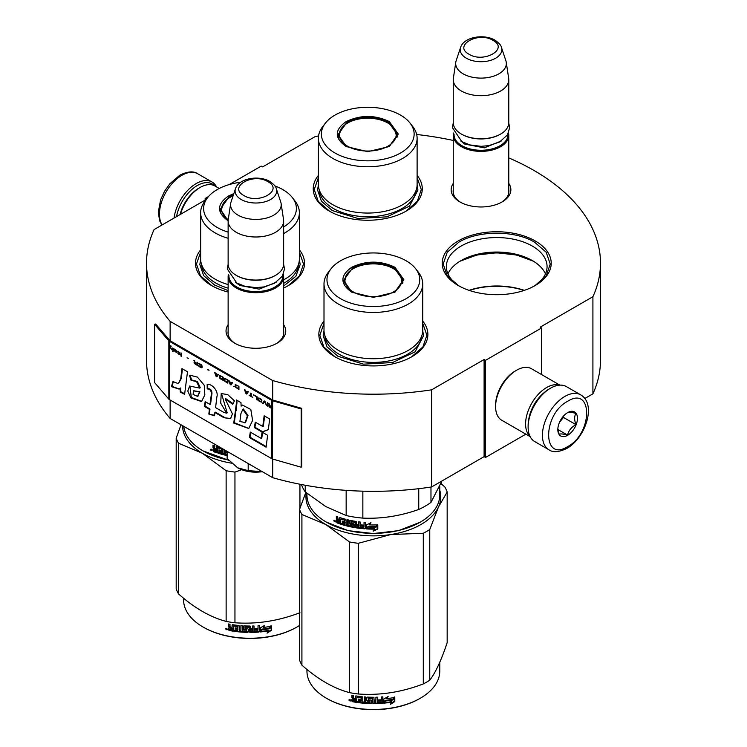 <?xml version="1.0" encoding="UTF-8"?>
<svg xmlns="http://www.w3.org/2000/svg" width="747" height="747" viewBox="0 0 747 747"><rect width="100%" height="100%" fill="white"/><g stroke="black" fill="none" stroke-linecap="round" stroke-linejoin="round"><path stroke-width="1.12" d="M170.129 400.018L170.129 418.469A226.985 131.052 180 0 1 146.515 360.259L146.515 263.14A226.985 131.052 180 0 0 170.129 321.35L272.683 380.559A226.985 131.052 180 0 0 431.635 389.822L484.103 359.531L485.503 360.343L541.575 327.97L540.174 327.158L592.913 296.708L592.913 393.828L584.789 398.515M229.254 184.565L261.217 166.105L262.617 166.917L315.365 136.468A226.985 131.052 180 0 1 318.549 135.991M416.677 134.488A226.985 131.052 180 0 1 453.261 140.455M508.772 157.906A226.985 131.052 180 0 1 600.485 263.14A226.985 131.052 180 0 1 592.913 296.708M206.405 199.206L205.145 198.478L208.516 196.536M206.163 199.514L154.087 229.581A226.985 131.052 180 0 0 146.515 263.14M283.645 324.693A29.852 17.237 180 0 1 277.006 343.228L277.006 343.228A29.852 17.237 180 0 1 234.782 343.228A29.852 17.237 180 0 1 228.134 324.693M508.772 183.388A29.852 17.237 180 0 1 502.124 201.923L502.124 201.923A29.852 17.237 180 0 1 459.909 201.923A29.852 17.237 180 0 1 453.261 183.388M458.163 285.485A54.512 31.477 -0 0 0 535.263 285.475A54.512 31.477 -0 0 0 535.263 240.973A54.512 31.477 -0 0 0 458.163 240.973A54.512 31.477 -0 0 0 458.163 285.475A54.512 31.477 -0 0 0 458.163 285.485M318.39 175.405A54.512 31.477 -0 0 0 329.203 211.028A54.512 31.477 -0 0 0 406.303 211.028A54.512 31.477 -0 0 0 417.115 175.405M200.644 249.862A54.512 31.477 -0 0 0 211.457 285.475A54.512 31.477 -0 0 0 228.134 292.058M283.645 287.987A54.512 31.477 -0 0 0 288.557 285.475A54.512 31.477 -0 0 0 299.37 249.862M324.002 321.079A54.512 31.477 -0 0 0 334.815 356.702A54.512 31.477 -0 0 0 411.905 356.702A54.512 31.477 -0 0 0 422.718 321.079M600.485 263.14L600.485 360.259A226.985 131.052 180 0 1 592.913 393.828M205.145 198.478L205.145 200.103M170.129 321.35L170.129 340.772A1.186 0.691 180 0 1 169.905 340.595L155.675 324.021L154.61 324.319L154.61 382.595L168.841 399.169A2.381 1.373 0 0 0 169.289 399.533L271.843 458.733A2.381 1.373 0 0 0 272.468 458.994L301.181 467.211L301.181 408.945L272.468 400.728A2.381 1.373 180 0 1 271.843 400.467L169.289 341.258A2.381 1.373 180 0 1 168.841 340.893L154.61 324.319M272.683 459.06L272.683 477.678L170.129 418.469M272.683 380.559L272.683 399.981L170.129 340.772M431.635 389.822L431.635 486.941A226.985 131.052 180 0 1 272.683 477.678M431.635 486.941L484.103 456.65L484.103 359.531M485.503 360.343L485.503 457.463L484.103 456.65M525.851 434.166L485.503 457.463M541.575 327.97L541.575 374.564M283.645 331.173A27.872 16.089 180 0 1 283.767 332.667A27.872 16.089 180 0 1 276.278 343.639M235.501 343.639A27.872 16.089 180 0 1 228.022 332.667A27.872 16.089 180 0 1 228.134 331.173M508.772 189.869A27.872 16.089 180 0 1 508.884 191.353A27.872 16.089 180 0 1 501.405 202.334M460.628 202.334A27.872 16.089 180 0 1 453.14 191.353A27.872 16.089 180 0 1 453.261 189.869M459.694 286.325A50.357 29.068 -0 0 1 446.361 266.623A50.357 29.068 -0 0 1 477.445 239.768A50.357 29.068 -0 0 1 532.322 246.071A50.357 29.068 180 0 1 547.065 266.623A50.357 29.068 180 0 1 533.731 286.325M447.948 273.869A50.357 29.068 -0 0 1 461.114 260.554A50.357 29.068 -0 0 1 532.322 260.554L532.322 260.554A50.357 29.068 180 0 1 545.478 273.869M533.638 261.347A54.223 31.299 -0 0 0 459.797 261.347M469.079 290.359A54.223 31.299 180 0 1 524.347 290.359M469.34 290.443A55.409 31.99 180 0 1 524.086 290.443M329.558 211.224L318.213 201.27L314.226 189.579L318.39 177.627M417.115 177.627L421.28 189.579L417.293 201.27L405.948 211.224M458.518 285.681L447.173 275.727L443.195 264.036L447.266 252.206L458.863 242.187C478.575 230.207 514.86 230.207 534.563 242.187L546.169 252.206L550.24 264.036L546.262 275.727L534.908 285.681M533.414 261.207L516.457 254.979L496.718 252.794L476.978 254.979L460.021 261.207M422.718 323.302L426.882 335.254L422.905 346.944L411.55 356.898M335.17 356.898L323.815 346.944L319.837 335.254L324.002 323.302M299.37 252.084L303.525 264.036L299.547 275.727L288.202 285.681M211.812 285.681L200.457 275.727L196.48 264.036L200.644 252.084M176.535 216.621A30.132 17.396 -60 0 1 197.301 185.527A30.132 17.396 -60 0 1 214.622 185.807M174.042 218.059A31.719 18.311 -60 0 1 196.172 183.585A31.719 18.311 -60 0 1 212.036 182.016A31.719 18.311 -60 0 1 216.565 186.918M580.699 394.864L566.403 386.61A31.719 18.311 120 0 0 550.539 388.179L549.418 388.832A30.132 17.396 120 0 0 528.12 425.734L528.12 427.032A31.719 18.311 120 0 0 534.684 441.552L548.98 449.806C552.995 452.691 558.933 452.224 566.824 448.424C585.274 438.33 596.965 404.127 580.699 394.864A31.719 18.311 120 0 0 564.844 396.433A31.719 18.311 120 0 0 544.124 424.389A31.719 18.311 120 0 0 548.98 449.806M549.418 388.832L550.539 388.179A31.719 18.311 120 0 0 528.12 427.032M567.645 401.288C542.331 414.51 542.331 462.636 567.645 446.613C592.959 433.4 592.959 385.275 567.645 401.288M567.645 412.624A13.876 8.012 120 0 0 557.832 429.618A13.876 8.012 120 0 0 567.645 435.286A13.876 8.012 120 0 0 577.459 418.292A13.876 8.012 120 0 0 567.645 412.624M557.86 428.787L559.129 434.362C560.203 433.605 563.005 433.858 567.543 435.109C568.616 430.617 571.418 427.135 575.956 424.641C574.219 419.907 574.219 416.172 575.956 413.427C571.418 412.176 568.616 411.933 567.543 412.68M567.543 435.109L557.925 429.553M575.956 424.641L563.443 417.424L563.443 416.144M562.136 417.75A11.896 6.863 120 0 1 559.522 422.279L563.443 417.424M219.245 188.468L214.968 186.003A29.74 17.172 120 0 0 200.103 187.478L198.702 188.281A27.751 16.023 120 0 0 180.074 214.576M198.702 188.281L200.103 187.478A29.74 17.172 120 0 0 180.485 214.333M559.447 385.172A29.74 17.172 120 0 0 546.617 387.534A29.74 17.172 120 0 0 527.755 411.98A29.74 17.172 120 0 0 529.959 436.248M559.895 385.144L531.49 368.738A29.74 17.172 120 0 0 516.625 370.213L515.215 371.026A27.751 16.023 120 0 0 495.597 405.014L495.597 406.629A29.74 17.172 120 0 0 501.751 420.244L530.155 436.65M516.625 370.213A29.74 17.172 120 0 0 516.616 370.213A29.74 17.172 120 0 0 495.597 406.629M544.087 392.689A27.751 16.023 120 0 0 528.792 419.188M508.772 192.847L508.772 135.356A27.751 16.023 0 0 1 491.638 150.156A27.751 16.023 0 0 1 461.394 146.683A27.751 16.023 180 0 1 453.261 135.356A27.751 16.023 180 0 1 453.56 133.013M508.772 135.356A27.751 16.023 0 0 0 508.474 133.013M507.951 134.077A26.957 15.566 0 0 1 491.834 148.961A26.957 15.566 0 0 1 461.954 145.712A26.957 15.566 180 0 1 454.073 134.077M461.954 134.385L461.394 134.058L461.954 134.385A26.957 15.566 0 0 0 500.079 134.385A26.957 15.566 0 0 0 500.359 134.217M500.079 134.385L500.639 134.058A27.751 16.023 0 0 1 461.394 134.058A27.751 16.023 180 0 1 453.261 122.732L453.261 79.677A27.751 16.023 180 0 1 453.364 78.286L455.791 62.216A25.323 14.623 180 0 1 456.156 60.712L460.6 47.425A20.795 12.008 0 0 0 466.315 58.191A20.795 12.008 -0 0 0 490.77 60.302A20.795 12.008 -0 0 0 501.433 47.425L505.878 60.712A25.323 14.623 0 0 1 506.242 62.216L508.66 78.286A27.751 16.023 0 0 1 508.772 79.677A27.751 16.023 0 0 1 491.638 94.477A27.751 16.023 0 0 1 461.394 91.003A27.751 16.023 180 0 1 453.261 79.677M500.639 134.058A27.751 16.023 0 0 0 508.772 122.732L508.772 79.677M506.242 62.216A25.323 14.623 0 0 1 491.713 76.736A25.323 14.623 0 0 1 463.112 73.822A25.323 14.623 180 0 1 455.791 62.216M283.645 334.152L283.645 276.661A27.751 16.023 0 0 1 266.511 291.461A27.751 16.023 0 0 1 236.267 287.987A27.751 16.023 180 0 1 228.134 276.661A27.751 16.023 180 0 1 228.433 274.317M283.645 276.661A27.751 16.023 0 0 0 283.346 274.317M282.833 275.382A26.957 15.566 0 0 1 266.707 290.266A26.957 15.566 0 0 1 236.827 287.016A26.957 15.566 180 0 1 228.955 275.382M236.827 275.69L236.267 275.363L236.827 275.69A26.957 15.566 0 0 0 274.952 275.69A26.957 15.566 0 0 0 275.232 275.522M274.952 275.69L275.512 275.363A27.751 16.023 0 0 1 236.267 275.363A27.751 16.023 180 0 1 228.134 264.036L228.134 220.981A27.751 16.023 180 0 1 228.246 219.59L230.664 203.52A25.323 14.623 180 0 1 231.028 202.017L235.473 188.73A20.795 12.008 0 0 0 241.188 199.496A20.795 12.008 -0 0 0 265.643 201.606A20.795 12.008 -0 0 0 276.306 188.73L280.751 202.017A25.323 14.623 0 0 1 281.115 203.52L283.543 219.59A27.751 16.023 0 0 1 283.645 220.981A27.751 16.023 0 0 1 266.511 235.781A27.751 16.023 0 0 1 236.267 232.308A27.751 16.023 180 0 1 228.134 220.981M275.512 275.363A27.751 16.023 0 0 0 283.645 264.036L283.645 220.981M281.115 203.52A25.323 14.623 0 0 1 266.586 218.04A25.323 14.623 0 0 1 237.985 215.127A25.323 14.623 180 0 1 230.664 203.52M237.667 467.818C244.773 471.665 253.074 472.944 262.561 471.665L248.191 470.638L237.667 467.818L227.144 458.49L227.144 451.384M248.191 463.532L248.191 470.638M346.169 146.524C334.329 138.214 334.329 129.903 346.169 121.593C360.558 114.767 374.947 114.767 389.336 121.593L398.282 134.058L389.336 146.524L367.757 151.688L346.244 146.561M346.431 146.673L338.017 134.703L346.729 122.564C360.745 115.916 374.761 115.916 388.776 122.564L397.488 134.703L389.038 146.692M318.39 138.27L318.39 184.556A49.358 28.498 180 0 0 332.845 204.715A49.358 28.498 0 0 0 386.647 210.887A49.358 28.498 0 0 0 417.115 184.556L417.115 138.27A49.358 28.498 0 0 0 412.811 126.635L410.094 123.124A46.389 26.78 0 0 0 400.551 115.122A46.389 26.78 180 0 0 325.412 123.124L322.695 126.635A49.358 28.498 180 0 0 318.39 138.27A49.358 28.498 180 0 0 332.845 158.42A49.358 28.498 0 0 0 386.647 164.592A49.358 28.498 0 0 0 417.115 138.27M325.412 123.124A46.389 26.78 180 0 0 334.955 152.995A46.389 26.78 0 0 0 394.061 156.114A46.389 26.78 0 0 0 410.094 123.124M338.746 134.815L338.214 136.645M397.292 136.645L396.76 134.815M417.115 184.892L417.928 190.083L409.468 206.172L386.955 216.845L357.962 218.488L332.275 210.561L321.397 201.167L317.578 190.083L318.39 184.892M441.561 481.899L441.561 484.121M347.644 146.235A28.442 16.425 180 0 1 341.043 128.979A28.442 16.425 180 0 1 387.861 123.012A28.442 16.425 0 0 1 394.463 128.979A28.442 16.425 0 0 1 383.062 148.466A28.442 16.425 0 0 1 347.644 146.235M338.522 137.84A29.245 16.882 180 0 1 338.512 137.457L341.043 128.979M396.984 137.84A29.245 16.882 0 0 0 396.993 137.457L394.463 128.979M351.772 292.198C339.941 283.888 339.941 275.578 351.772 267.267C366.161 260.442 380.559 260.442 394.948 267.267L403.884 279.733L394.948 292.198L373.36 297.362L351.846 292.236M352.042 292.348L343.62 280.377L352.332 268.238C366.347 261.59 380.372 261.59 394.388 268.238L403.1 280.377L394.649 292.366M420.038 522.284L398.468 530.659L373.36 533.545L348.251 530.659L326.402 522.125A66.408 38.34 180 0 1 306.952 495.009L306.952 493.328M439.768 486.176L439.768 495.009A66.408 38.34 180 0 1 420.318 522.125A66.408 38.34 180 0 1 326.402 522.125L326.962 522.442M366.441 528.932L366.441 524.824L370.895 522.937L369.448 524.898A66.408 38.34 180 0 0 377.45 524.898L375.956 526.458A65.615 37.882 180 0 1 368.075 526.364L366.441 528.932L368.075 526.364M377.403 524.441L375.956 526.458M375.984 526.915A66.408 38.34 180 0 1 368.01 526.822M366.516 524.786L366.516 528.484M369.774 524.45A65.615 37.882 180 0 1 369.494 524.441L370.923 522.48M374.695 529.137L373.201 531.182L377.786 529.025L377.786 524.88L376.152 527.139A66.408 38.34 180 0 1 368.168 527.055L366.758 528.951A66.408 38.34 180 0 0 374.695 529.137L374.686 528.68A65.615 37.882 180 0 1 367.085 528.512M377.739 524.954L377.739 528.568L373.201 530.725M339.857 517.559L339.502 520.192L338.195 519.735L337.653 516.747A66.408 38.34 180 0 1 336.355 516.261L336.355 518.857L337.158 519.903L336.355 520.342L337.588 519.52L336.794 518.474L336.794 516.429M344.74 520.416L344.74 521.808L345.086 520.005L344.526 520.164A66.408 38.34 180 0 1 340.781 519.034L340.567 524.142A66.408 38.34 180 0 1 336.897 522.844L336.355 520.342L337.588 519.52M339.502 520.192L339.904 517.568M353.126 525.925L353.368 524.683L352.901 526.084A66.408 38.34 180 0 1 348.896 525.253L348.896 520.071L347.523 519.744L347.523 524.926L346.169 524.581L346.169 519.903L345.6 519.258A66.408 38.34 180 0 1 340.053 517.596L339.502 517.914M347.523 524.926L347.831 519.819M353.126 525.122L353.144 524.45A65.615 37.882 180 0 1 350.623 523.946L350.054 523.32L349.764 523.75L349.998 520.416M352.901 524.88A66.408 38.34 180 0 1 350.343 524.375L350.623 523.946M350.054 520.398L350.054 523.32M363.817 527.55L363.817 527.55A66.408 38.34 180 0 1 360.091 527.177L360.091 521.994L358.653 521.817L358.653 524.599A66.408 38.34 180 0 1 356.767 524.338L356.17 521.462A66.408 38.34 180 0 1 350.343 520.388L349.764 520.771M358.653 524.599L358.831 521.836M364.05 526.374L364.162 525.916A65.615 37.882 180 0 1 360.829 525.589L360.67 526.047A66.408 38.34 180 0 0 364.05 526.374L364.162 525.916M365.516 528.372L364.9 528.829L365.516 528.372L365.516 522.498L364.05 522.386L364.05 525.169L364.162 522.396M364.05 525.169A66.408 38.34 180 0 1 360.67 524.842L360.67 526.047M365.61 527.924L365.003 528.381A65.615 37.882 180 0 1 356.375 527.401L355.787 526.803L355.581 527.242L355.787 522.321L355.787 526.803M365.003 528.381L364.9 528.829A66.408 38.34 180 0 1 356.17 527.84L356.375 527.401M355.581 522.76L355.563 522.088A65.615 37.882 180 0 1 351.678 521.378L351.417 523.395A66.408 38.34 180 0 0 353.975 523.88L354.573 524.487L354.573 527.074L353.975 527.475A66.408 38.34 180 0 1 341.64 524.487L342.014 524.086A65.615 37.882 180 0 0 354.209 527.037L354.797 526.635M355.348 522.527A66.408 38.34 180 0 1 351.417 521.808L351.193 521.957M342.014 523.404L342.014 524.086M344.74 523.003A66.408 38.34 180 0 1 342.285 522.293L342.649 521.882A65.615 37.882 180 0 0 345.086 522.592L344.526 524.142A66.408 38.34 180 0 1 341.64 523.292L341.64 524.487M344.74 521.808A66.408 38.34 180 0 1 342.285 521.098L342.285 522.293M344.526 520.164L344.871 519.753A65.615 37.882 180 0 1 341.164 518.633L340.959 518.848M340.567 523.619A65.615 37.882 180 0 1 337.336 522.47L336.794 519.959M358.42 526.962L358.831 525.346A65.615 37.882 180 0 1 356.963 525.085L357.001 526.766L358.42 526.962L358.653 525.795A66.408 38.34 180 0 1 356.767 525.533M339.502 522.592A66.408 38.34 180 0 1 337.859 522.013L337.653 520.734A66.408 38.34 180 0 0 339.502 521.387L339.502 522.592L339.904 522.19A65.615 37.882 180 0 1 339.502 522.05M339.502 521.387L339.904 520.995A65.615 37.882 180 0 1 338.074 520.351L337.653 520.734M339.904 520.995L339.904 522.19M342.649 521.21L342.649 521.882M345.086 522.592L344.871 523.731M360.829 524.861L360.829 525.589M335.487 521.49L333.769 520.78L335.31 521.91M333.769 520.78L334.226 520.416L334.226 521.453L334.983 521.854L335.44 521.191M350.343 524.375L349.764 523.75M356.17 527.84L355.581 527.242M418.75 488.678L418.75 509.463A73.346 42.346 0 0 0 430.972 502.404L430.972 487.035M346.16 490.359L346.16 515.533A73.346 42.346 0 0 0 362.855 518.11L362.855 491.162M418.75 509.463C400.121 516.056 381.493 518.941 362.855 518.11M441.925 480.993L430.972 502.404M346.16 515.533L325.701 506.522L305.243 491.909A73.346 42.346 180 0 1 301.443 484.532M305.243 485.242L305.243 491.909M324.002 283.944L324.002 330.23A49.358 28.498 180 0 0 338.456 350.39A49.358 28.498 0 0 0 392.25 356.562A49.358 28.498 0 0 0 422.718 330.23L422.718 283.944A49.358 28.498 0 0 0 418.423 272.31L415.705 268.799A46.389 26.78 0 0 0 406.163 260.796A46.389 26.78 180 0 0 331.014 268.799L328.297 272.31A49.358 28.498 180 0 0 324.002 283.944A49.358 28.498 180 0 0 338.456 304.094A49.358 28.498 0 0 0 392.25 310.276A49.358 28.498 0 0 0 422.718 283.944M331.014 268.799A46.389 26.78 180 0 0 340.557 298.669A46.389 26.78 0 0 0 399.664 301.788A46.389 26.78 0 0 0 415.705 268.799M344.348 280.489L343.816 282.319M402.904 282.319L402.372 280.489M334.983 521.854L335.076 520.631M334.983 520.715L334.563 521.051L334.413 520.267M422.718 330.566L423.53 335.758L415.071 351.846L392.558 362.519L363.574 364.162L337.887 356.235L327.009 346.841L323.19 335.758L324.002 330.566M306.335 492.824A67.398 38.909 -0 0 0 325.701 524.469A67.398 38.909 0 0 0 390.802 534.544L423.297 533.255A75.335 43.494 0 0 0 426.63 531.444A75.335 43.494 0 0 0 429.758 529.53L429.758 680.209A75.335 43.494 180 0 1 426.63 682.132A75.335 43.494 0 0 1 423.297 683.935C401.634 692.226 379.971 695.569 358.308 693.991A75.335 43.494 -0 0 1 349.484 692.628C333.629 688.407 317.774 679.247 301.909 665.157L301.909 514.478A75.335 43.494 0 0 1 299.547 509.379L299.547 660.068A75.335 43.494 0 0 0 301.909 665.157M326.682 698.389A65.615 37.882 0 0 0 326.962 698.557A65.615 37.882 0 0 0 419.758 698.557L420.318 698.23A66.408 38.34 180 0 0 439.768 671.114L439.768 662.281M440.889 483.552L444.81 486.913A75.335 43.494 180 0 1 447.173 492.002L447.173 642.681C441.365 660.124 435.557 672.636 429.758 680.209M439.768 490.303A67.398 38.909 180 0 1 438.461 507.026L447.173 492.002M301.909 514.478L325.701 524.469L349.484 541.939A75.335 43.494 0 0 0 358.308 543.302L390.802 534.544A67.398 38.909 0 0 0 438.461 507.026L429.758 529.53M305.831 492.404L299.547 509.379M349.484 541.939L349.484 692.628M358.308 543.302L358.308 693.991M423.297 533.255L423.297 683.935M306.952 669.433L306.952 671.114A66.408 38.34 0 0 0 326.402 698.23A66.408 38.34 0 0 0 420.318 698.23L419.758 698.557M383.641 702.703L385.181 700.35A65.615 37.882 0 0 0 392.838 699.267L394.22 697.035M385.181 700.35L383.771 703.16L383.771 699.052L388.151 696.493L386.741 698.669L387.404 696.942M385.321 700.807A66.408 38.34 0 0 0 393.071 699.706L392.838 699.267M386.741 698.669A66.408 38.34 0 0 0 394.472 697.465L393.071 699.706M356.627 701.919A65.615 37.882 0 0 1 352.752 701.256L352.509 701.694L351.893 701.069L351.893 699.276L353.051 698.268L352.145 697.353L352.145 695.242M352.752 701.256L351.893 699.276L352.799 698.706L352.145 697.353M351.893 697.782L351.893 695.196A66.408 38.34 0 0 0 353.359 695.476L353.359 697.754L353.975 698.37L355.441 698.613L355.656 695.989M355.441 698.613L355.441 696.335L356.058 695.933A66.408 38.34 0 0 0 362.164 696.708L362.771 697.268L362.771 701.947L364.237 702.068L364.349 696.904M355.581 696.036L356.058 695.933M364.237 702.068L364.237 696.895L365.713 696.998L365.713 702.18A66.408 38.34 0 0 0 369.952 702.385L369.989 700.733A65.615 37.882 0 0 1 367.328 700.621L366.721 700.079L366.721 697.315M369.952 701.19A66.408 38.34 0 0 1 367.253 701.078L367.328 700.621M367.253 701.078L366.721 700.079M366.637 700.537L366.665 697.427M366.637 697.558L367.253 697.091A66.408 38.34 0 0 0 373.36 697.259L373.976 697.754L373.967 699.584A65.615 37.882 0 0 0 373.976 699.584L373.967 697.679M373.976 700.042A66.408 38.34 0 0 0 375.918 700.014L375.918 697.231L377.384 697.184L377.338 701.909A65.615 37.882 0 0 0 377.384 701.909M377.384 702.367A66.408 38.34 0 0 0 381.147 702.171L381.297 700.499A65.615 37.882 0 0 1 377.982 700.686M382.856 702.74L382.744 702.283L382.137 702.834A65.615 37.882 0 0 1 373.36 703.179L373.36 703.637A66.408 38.34 0 0 0 382.24 703.291L382.856 702.74L382.856 696.858L381.39 696.97L381.39 699.762A66.408 38.34 0 0 1 377.982 699.948L377.982 701.144A66.408 38.34 0 0 0 381.39 700.957M382.744 702.283L382.744 696.867M368.439 697.885L368.383 698.342A66.408 38.34 0 0 0 372.51 698.454L372.52 697.997A65.615 37.882 0 0 1 368.439 697.885L368.206 698.398M368.383 698.342L368.383 699.93A66.408 38.34 0 0 0 371.082 700.014L371.698 700.527L371.698 703.123L371.082 703.609L371.717 702.666M371.698 703.123L371.082 703.609A66.408 38.34 0 0 1 357.813 702.572L358 702.124A65.615 37.882 0 0 0 371.11 703.151M357.813 702.572L357.813 701.368A66.408 38.34 0 0 0 360.988 701.76L361.371 700.144A65.615 37.882 0 0 1 358.709 699.827L358.709 699.099M361.231 700.593A66.408 38.34 0 0 1 358.532 700.266L358.709 699.827M358.532 700.266L358.532 699.071A66.408 38.34 0 0 0 361.231 699.397L360.988 697.782A66.408 38.34 0 0 1 356.87 697.25L357.066 696.811A65.615 37.882 0 0 0 361.137 697.334M361.231 699.397L361.371 697.549M352.509 701.694A66.408 38.34 0 0 0 356.627 702.395L356.87 697.25M373.976 701.237L374.21 702.432L375.676 702.413L375.89 700.751A65.615 37.882 0 0 1 373.967 700.779L373.976 701.237A66.408 38.34 0 0 0 375.918 701.209M355.441 700.537A65.615 37.882 0 0 0 355.656 700.574L355.656 699.369L355.656 700.574M355.441 699.818A66.408 38.34 0 0 1 353.359 699.453L353.592 700.695A66.408 38.34 0 0 0 355.441 701.013M353.359 699.453L353.592 699.024A65.615 37.882 0 0 0 355.656 699.369M374.2 701.975L373.967 700.779M361.137 701.312L361.371 700.144M358 702.124L358 701.396M373.36 703.179L372.753 702.675L372.52 697.997M377.338 701.909L377.338 697.184M369.989 701.928L369.989 700.733M349.213 699.622L348.914 700.135L350.903 700.565L349.017 699.808M373.36 703.637L372.744 703.132L372.51 698.454M394.789 701.554L390.392 704.393L391.839 702.124A66.408 38.34 0 0 1 384.089 703.132L385.48 701.013A66.408 38.34 0 0 0 393.23 699.902L394.789 697.409L394.789 701.554L394.537 697.819M391.839 702.124L391.615 701.676A65.615 37.882 0 0 1 384.416 702.638M392.95 699.472A65.615 37.882 0 0 0 392.997 699.463L394.537 696.97M391.008 703.431L394.537 701.116M349.727 699.752L349.839 700.275L350.315 699.874L350.315 701.013L349.447 700.733L349.867 699.537M353.247 291.909A28.442 16.425 180 0 1 346.655 274.653A28.442 16.425 180 0 1 393.473 268.687A28.442 16.425 0 0 1 400.065 274.653A28.442 16.425 0 0 1 388.664 294.141A28.442 16.425 0 0 1 353.247 291.909M344.124 283.515A29.245 16.882 180 0 1 344.115 283.132L346.655 274.653M402.596 283.515A29.245 16.882 0 0 0 402.596 283.132L400.065 274.653M228.414 220.981C216.583 212.671 216.583 204.361 228.414 196.05L233.858 193.557M228.143 220.795L220.272 209.16L228.974 197.021L233.4 194.92M228.722 460.273L203.044 450.908A66.408 38.34 180 0 1 183.734 426.322M228.545 460.077A66.408 38.34 180 0 1 203.044 450.908L203.604 451.225M216.499 446.342L216.144 448.975L214.837 448.517L214.296 445.529A66.408 38.34 180 0 1 212.998 445.044L212.998 447.63L213.801 448.686L212.998 449.124L214.24 448.303L213.446 447.257L213.446 445.212M221.383 449.199L221.383 450.59L221.728 448.788L221.168 448.947A66.408 38.34 180 0 1 217.424 447.817L217.209 452.925A66.408 38.34 180 0 1 213.539 451.627L212.998 449.124L214.24 448.303M216.144 448.975L216.546 446.342M220.533 447.565A66.408 38.34 180 0 1 216.695 446.379L216.144 446.687M222.811 448.882L222.811 453.364L224.483 453.289L224.483 449.843M224.175 449.666L224.175 453.709M225.538 450.46L225.538 454.027A66.408 38.34 180 0 0 227.144 454.381M226.416 450.964L226.416 452.523L226.696 451.123M227.144 455.091A65.615 37.882 180 0 1 218.656 452.869L218.283 453.27A66.408 38.34 180 0 0 227.144 455.586M218.656 452.187L218.656 452.869M221.383 451.786A66.408 38.34 180 0 1 218.927 451.076L219.301 450.665A65.615 37.882 180 0 0 221.728 451.375L221.168 452.925A66.408 38.34 180 0 1 218.283 452.066L218.283 453.27M221.383 450.59A66.408 38.34 180 0 1 218.927 449.871L218.927 451.076M221.168 448.947L221.514 448.527A65.615 37.882 180 0 1 217.816 447.416L217.601 447.63M217.209 452.393A65.615 37.882 180 0 1 213.978 451.244L213.446 448.742M216.144 451.365A66.408 38.34 180 0 1 214.501 450.786L214.296 449.517A66.408 38.34 180 0 0 216.144 450.17L216.144 451.365L216.546 450.973A65.615 37.882 180 0 1 216.144 450.833M216.144 450.17L216.546 449.778A65.615 37.882 180 0 1 214.716 449.124L214.296 449.517M216.546 449.778L216.546 450.973M219.301 449.983L219.301 450.665M221.728 451.375L221.514 452.514M227.265 452.729L226.696 452.103M212.129 450.273L210.411 449.554L211.952 450.693M210.411 449.554L210.869 449.199L210.869 450.236L211.625 450.637L212.083 449.974M226.995 453.158L226.416 452.523M228.134 238.274A49.358 28.498 0 0 1 215.099 232.877A49.358 28.498 180 0 1 200.644 212.727L200.644 259.013A49.358 28.498 180 0 0 215.099 279.163A49.358 28.498 0 0 0 228.134 284.57M283.645 279.873A49.358 28.498 0 0 0 299.37 259.013L299.37 212.727A49.358 28.498 0 0 0 295.065 201.092L292.348 197.581A46.389 26.78 0 0 0 282.805 189.579A46.389 26.78 180 0 0 274.877 185.91M283.645 233.578A49.358 28.498 0 0 0 299.37 212.727M240.637 182.287A46.389 26.78 180 0 0 207.657 197.581A46.389 26.78 180 0 0 217.2 227.452A46.389 26.78 0 0 0 228.134 232.13M283.645 226.957A46.389 26.78 0 0 0 292.348 197.581M221 209.272L220.458 211.102M200.644 212.727A49.358 28.498 180 0 1 204.939 201.092L207.657 197.581M211.625 450.637L211.728 449.414M211.625 449.498L211.205 449.834L211.056 449.04M299.36 259.349L300.173 264.541L295.859 276.297L283.645 286.026M228.134 290.611L214.529 285.018L203.651 275.624L199.832 264.541L200.644 259.349M203.324 627.172A65.615 37.882 0 0 0 203.604 627.331A65.615 37.882 0 0 0 296.4 627.331L296.961 627.013A66.408 38.34 180 0 0 299.547 625.435M181.035 424.763L176.189 438.162A75.335 43.494 0 0 0 178.552 443.251L178.552 593.94C194.416 608.03 210.271 617.19 226.136 621.411A75.335 43.494 -0 0 0 234.95 622.774C256.613 624.352 278.276 621 299.949 612.717M182.604 425.669A67.398 38.909 -0 0 0 202.344 453.252L178.552 443.251M241.673 469.704L234.95 472.085A75.335 43.494 0 0 1 226.136 470.722L202.344 453.252A67.398 38.909 0 0 0 231.57 463.168M226.136 470.722L226.136 621.411M176.189 438.162L176.189 588.841A75.335 43.494 0 0 0 178.552 593.94M234.95 472.085L234.95 622.774M299.949 484.243L299.949 508.212M183.594 598.216L183.594 599.897A66.408 38.34 0 0 0 203.044 627.013A66.408 38.34 0 0 0 296.961 627.013L296.4 627.331M260.283 631.486L261.823 629.133A65.615 37.882 0 0 0 269.48 628.05L270.862 625.818M261.823 629.133L260.414 631.943L260.414 627.825L264.802 625.267L263.383 627.452L264.046 625.725M261.973 629.59A66.408 38.34 0 0 0 269.714 628.488L269.48 628.05M263.383 627.452A66.408 38.34 0 0 0 271.114 626.247L269.714 628.488M233.269 630.701A65.615 37.882 0 0 1 229.394 630.038L229.152 630.477L228.535 629.852L228.535 628.059L229.693 627.05L228.787 626.135L228.787 624.025M229.394 630.038L228.535 628.059L229.45 627.489L228.787 626.135M228.535 626.565L228.535 623.978A66.408 38.34 0 0 0 230.001 624.259L230.001 626.537L230.618 627.153L232.084 627.396L232.298 624.772M232.084 627.396L232.084 625.118L232.7 624.707A66.408 38.34 0 0 0 238.807 625.491L239.423 626.051L239.423 630.729L240.889 630.851L240.992 625.678M232.233 624.819L232.7 624.707M240.889 630.851L240.889 625.669L242.355 625.781L242.355 630.963A66.408 38.34 0 0 0 246.594 631.168L246.631 629.506A65.615 37.882 0 0 1 243.97 629.404L243.363 628.862L243.363 626.098M246.594 629.964A66.408 38.34 0 0 1 243.895 629.852L243.97 629.404M243.895 629.852L243.363 628.862M243.279 629.319L243.307 626.21M243.279 626.341L243.895 625.874A66.408 38.34 0 0 0 250.002 626.033L250.618 626.537L250.609 628.358A65.615 37.882 0 0 0 250.618 628.358L250.609 626.462M250.618 628.815A66.408 38.34 0 0 0 252.561 628.797L252.561 626.005L254.027 625.967L253.98 630.692A65.615 37.882 0 0 0 254.027 630.683M254.027 631.15A66.408 38.34 0 0 0 257.799 630.954L257.939 629.282A65.615 37.882 0 0 1 254.624 629.469M259.498 631.523L259.386 631.066L258.779 631.617A65.615 37.882 0 0 1 250.002 631.953L250.002 632.41A66.408 38.34 0 0 0 258.882 632.074L259.498 631.523L259.498 625.641L258.032 625.753L258.032 628.535A66.408 38.34 0 0 1 254.624 628.731L254.624 629.926A66.408 38.34 0 0 0 258.032 629.74M259.386 631.066L259.386 625.65M245.091 626.668L245.025 627.125A66.408 38.34 0 0 0 249.153 627.228L249.162 626.77A65.615 37.882 0 0 1 245.091 626.668L244.848 627.181M245.025 627.125L245.025 628.713A66.408 38.34 0 0 0 247.724 628.797L248.34 629.31L248.34 631.897L247.724 632.392L248.359 631.439M248.34 631.897L247.724 632.392A66.408 38.34 0 0 1 234.465 631.346L234.651 630.907A65.615 37.882 0 0 0 247.752 631.934M234.465 631.346L234.465 630.151A66.408 38.34 0 0 0 237.63 630.543L238.013 628.927A65.615 37.882 0 0 1 235.352 628.601L235.352 627.872M237.873 629.376A66.408 38.34 0 0 1 235.174 629.049L235.352 628.601M235.174 629.049L235.174 627.853A66.408 38.34 0 0 0 237.873 628.171L237.63 626.565A66.408 38.34 0 0 1 233.512 626.033L233.708 625.594A65.615 37.882 0 0 0 237.779 626.117M237.873 628.171L238.013 626.331M229.152 630.477A66.408 38.34 0 0 0 233.269 631.178L233.512 626.033M250.618 630.02L250.852 631.215L252.327 631.196L252.533 629.534A65.615 37.882 0 0 1 250.609 629.562L250.618 630.02A66.408 38.34 0 0 0 252.561 629.992M232.084 629.319A65.615 37.882 0 0 0 232.298 629.357L232.298 628.152L232.298 629.357M232.084 628.601A66.408 38.34 0 0 1 230.001 628.236L230.244 629.478A66.408 38.34 0 0 0 232.084 629.796M230.001 628.236L230.244 627.797A65.615 37.882 0 0 0 232.298 628.152M250.843 630.757L250.609 629.562M237.779 630.094L238.013 628.927M234.651 630.907L234.651 630.179M250.002 631.953L249.395 631.458L249.162 626.77M253.98 630.692L253.98 625.967M246.631 630.711L246.631 629.506M225.855 628.404L225.557 628.918L227.546 629.347L225.659 628.582M250.002 632.41L249.386 631.915L249.153 627.228M271.432 630.328L267.043 633.167L268.481 630.898A66.408 38.34 0 0 1 260.731 631.915L262.132 629.796A66.408 38.34 0 0 0 269.882 628.685L271.432 626.191L271.432 630.328L271.18 626.602M268.481 630.898L268.257 630.459A65.615 37.882 0 0 1 261.058 631.411M269.592 628.255A65.615 37.882 0 0 0 269.639 628.246L271.18 625.753M267.65 632.214L271.18 629.898M226.369 628.526L226.481 629.058L226.957 628.657L226.957 629.796L226.089 629.516L226.509 628.32M228.237 219.646A28.442 16.425 180 0 1 223.297 203.436A28.442 16.425 180 0 1 233.083 195.882M220.776 212.297A29.245 16.882 180 0 1 220.767 211.915L223.297 203.436M269.172 403.782L269.872 405.444L268.808 405.77L269.462 406.573M270.218 407.274L272.123 408.394A1.98 1.149 0 0 0 272.646 408.609L272.758 408.646M269.49 406.032L271.843 407.18L271.843 408.217L269.396 406.181L269.966 405.845L272.123 407.022L272.123 408.394M268.808 405.77L269.592 407.19L271.843 408.562A2.381 1.373 0 0 0 272.468 408.814L272.468 405.584A2.381 1.373 180 0 1 271.843 405.322L271.843 407.18M271.843 406.77L270.181 405.808L268.715 403.511L269.592 405.602M272.123 405.163L272.123 406.611M180.709 378.888L178.328 383.697L172.94 381.512L171.446 386.675L179.084 389.094L180.139 388.309L180.316 392.119L184.612 394.313L187.506 371.791L181.96 368.588L180.709 378.888L181.269 378.57L178.328 383.697M189.505 375.405L191.036 380.279L196.554 381.624L199.738 388.113L189.626 386.05L187.796 391.055L190.887 397.908L201.541 401.559L204.837 394.911L204.23 385.219L197.432 377.123L189.906 375.171M223.932 412.456L215.575 407.629L216.873 396.872C218.815 391.111 211.588 383.304 207.18 384.453L207.18 388.944C209.814 388.907 211.224 390.504 211.41 393.734L210.01 404.426L205.164 401.625L204.379 406.424L209.421 409.337L208.824 414.081L214.473 415.762L214.893 412.493L223.932 417.713L230.552 418.665L232.429 413.866L225.183 398.982L232.737 404.314L234.427 400.85L227.742 394.603L221.215 393.548L220.72 403.156L226.63 413.175L223.932 412.456M236.379 403.408L233.755 423.082L248.732 428.507L252.607 420.402L250.815 409.496L242.495 405.07L241.132 406.153L240.973 402.614L236.379 399.962L236.379 403.408L236.939 403.081L234.315 422.755L248.854 428.433M254.372 427.592L262.076 432.037L268.322 429.702L269.686 418.983L264.139 415.78L262.767 426.49L255.259 422.158L254.372 427.592L254.932 427.265L262.636 431.71L268.341 429.581M266.1 447.182L267.613 435.296L262.066 432.093L261.226 438.424L250.301 432.111L249.414 437.546L266.1 447.182M267.93 406.303L267.93 403.063L267.342 402.717L267.342 405.957L267.93 406.303M266.558 405.509L264.989 401.363L264.205 400.915L262.636 403.24L263.224 403.585L264.597 401.55L266.558 405.509M259.498 401.438L261.562 402.138L261.852 400.653L261.17 399.365L259.013 397.983L258.032 398.104L258.229 400.215L259.498 401.438L261.739 401.989M256.566 399.738L257.155 400.075L257.155 396.844L253.625 394.808L256.566 396.918L256.566 399.738L257.155 399.757M245.007 389.831L244.418 389.486L245.987 393.632L246.771 394.08L248.34 391.755L247.752 391.409L247.36 392.007L245.399 390.877L245.007 389.831M235.305 384.714L235.305 386.983L238.937 389.56L238.937 386.32L235.305 384.714M234.231 386.358L233.353 386.339L234.231 386.358M231 384.976L232.569 382.641L231.981 382.305L231.589 382.903L229.628 381.773L228.647 380.382L230.216 384.528L231 384.976M224.632 378.271L223.951 378.776L224.24 380.596L227.863 383.164L227.863 379.934L224.632 378.271M219.926 375.554L219.245 376.058L219.534 377.879L223.166 380.456L223.166 377.216L219.926 375.554M209.057 370.241L207.685 369.457L209.057 370.241M181.53 356.422L181.53 353.182L180.942 352.845L180.942 356.076L181.53 356.422M174.966 349.465L173.892 348.774L174.191 350.801L176.927 352.453L174.677 351.015L177.03 351.407L174.966 349.465M249.125 395.098L252.841 397.591L251.272 396.34L251.272 393.445L250.684 393.109L250.684 396.003L249.125 395.098M214.538 372.239L216.107 376.385L216.891 376.833L218.46 374.499L217.872 374.163L217.48 374.761L214.538 372.239M179.383 352.491L178.01 351.146L178.888 353.583L177.814 353.238L178.888 354.414L180.158 354.592L179.383 353.863L179.383 352.491M198.478 363.444L201.615 365.881L201.316 367.225L198.385 365.32L198.87 366.226L201.905 367.701L202.204 366.217L201.513 364.928L198.478 363.444M197.012 362.118L197.012 363.565L195.34 362.603L193.875 360.306L194.752 362.398L193.977 362.846L197.6 365.694L197.6 362.454L197.012 362.118M188.393 358.308L187.021 357.86M173.108 348.317L172.622 348.037L173.108 351.557L173.108 348.317M170.661 345.805L168.841 347.962A2.381 1.373 0 0 0 169.289 348.317L170.167 347.383L171.838 349.792L170.465 347.066L171.25 346.141L170.661 345.805M182.445 368.869L181.269 378.57M180.316 392.119L180.877 391.792L184.686 393.744M180.139 388.309L180.699 387.982L180.877 391.792M171.446 386.675L172.006 386.348L179.233 389M173.285 381.932L172.006 386.348M190.074 375.106L191.596 379.962L197.385 381.474L200.28 387.768L199.738 388.113M191.036 380.279L191.596 379.962M189.887 385.919L191.316 397.451L201.755 401.41M221.467 393.426L227.191 412.848L226.63 413.175M225.183 398.982L225.743 398.655L233.064 403.641M223.932 417.713L230.786 418.507M214.893 412.493L215.453 412.167L224.492 417.386M208.824 414.081L214.538 415.285M209.421 409.337L209.982 409.011L209.384 413.754M204.379 406.424L204.939 406.097L209.982 409.011M205.63 401.895L204.939 406.097M210.01 404.426L210.57 404.099L211.971 393.408C211.905 390.223 210.495 388.636 207.741 388.617L207.18 388.944M207.741 384.472L207.741 388.617M236.939 400.289L236.939 403.081M241.132 406.153L242.495 405.07M233.755 423.082L234.315 422.755M262.076 432.037L262.636 431.71M255.726 422.428L254.932 427.265M262.767 426.49L263.327 426.163L264.625 416.06M249.414 437.546L249.974 437.219L266.175 446.575M250.768 432.382L249.974 437.219M261.226 438.424L261.786 438.097L262.542 432.364M267.342 405.957L267.93 405.976M267.622 402.885L267.622 405.798M264.597 401.55L266.249 405.005M262.636 403.24L263.383 403.352M264.326 400.98L262.916 403.081M259.013 401.083L259.779 401.27M258.621 400.719L259.293 400.924M258.229 400.215L258.901 400.56M258.032 399.832L258.509 400.056M257.939 398.394L258.219 399.262M256.566 396.918L256.847 399.58M253.625 395.219L256.847 396.75M247.36 392.007L247.873 391.484M246.417 393.557L246.93 393.846M244.857 389.738L246.267 393.473M235.109 384.873L235.977 387.32L238.937 389.234M233.353 386.339L234.1 386.442M230.646 384.453L231.159 384.742M229.086 380.634L230.496 384.36M231.589 382.903L232.102 382.38M225.51 381.81L227.863 382.847M225.024 381.456L225.79 381.652M224.632 381.091L225.305 381.297M224.24 380.596L224.912 380.933M224.044 380.204L224.52 380.428M223.951 378.776L224.231 379.644M220.813 379.093L223.166 380.13M220.318 378.748L221.093 378.934M219.926 378.384L220.598 378.58M219.534 377.879L220.206 378.215M219.338 377.487L219.814 377.721M219.245 376.058L219.525 376.927M207.685 369.793L209.057 370.269M180.942 356.076L181.53 356.095M181.222 353.004L181.222 355.917M176.245 351.51L176.918 351.435M175.657 351.239L176.525 351.342M176.535 352.435L177.011 352.313M175.853 352.108L176.815 352.276M174.088 349.437L174.368 350.371M249.125 395.443L252.841 397.264M250.684 396.003L250.964 393.267M214.977 372.492L216.387 376.217M217.48 374.761L218.003 374.238M216.546 376.311L217.05 376.6M178.888 354.414L179.383 354.367M178.888 353.583L178.888 352.341M198.385 363.733L199.169 363.864M201.513 367.748L202.092 367.552M201.12 367.664L201.793 367.589M200.635 367.449L201.401 367.496M199.748 366.936L200.915 367.281M199.262 366.59L200.028 366.777M198.87 366.226L199.542 366.422M198.478 365.722L199.15 366.058M201.615 365.881L201.895 366.749M201.316 365.227L201.793 365.386M201.027 364.919L201.597 365.059M200.635 364.62L201.307 364.76M199.748 364.116L200.915 364.461M199.365 363.957L200.028 363.948M199.066 363.929L199.645 363.798M197.012 363.565L197.292 362.276M195.247 364.34L197.6 365.367M194.071 363.107L194.631 363.369M194.752 362.398L194.332 360.577M172.622 351.277L173.108 351.23M172.902 348.195L172.902 351.109M170.746 345.852L169.195 347.859A1.98 1.149 0 0 0 169.485 348.102M170.167 347.383L171.53 349.288M193.762 390.774L199.935 391.773L197.787 396.19M242.831 409.3L243.391 408.973L247.995 415.5L245.52 422.671L239.908 421.457L240.917 413.651L242.831 409.3L247.425 415.883L244.96 422.998M258.901 398.356L261.254 399.505L261.45 401.41L260.675 401.634L258.817 400.42L258.901 398.356M247.397 391.988L246.379 393.585L245.735 391.073M235.977 385.116L238.629 386.236L238.629 388.645L235.893 387.189L235.977 385.116M231.626 382.884L230.608 384.481L229.964 381.969M224.912 378.729L227.555 379.84L227.555 382.249L224.828 380.793L224.912 378.729M220.206 376.012L222.858 377.132L222.858 379.541L220.122 378.085L220.206 376.012M174.677 349.839L176.049 350.287L176.245 351.165L174.574 350.334L175.573 349.736M217.526 374.742L216.499 376.329L215.855 373.827M197.292 363.817L197.012 365.012L194.556 362.977L195.135 362.64L197.292 363.817L197.012 365.012M301.181 467.211L301.704 466.595L301.704 408.329L272.991 400.112A1.186 0.691 180 0 1 272.683 399.981M169.569 348.018L169.569 347.159L168.841 347.962L168.841 399.169M199.374 392.1L197.535 396.368L193.109 394.453L193.445 390.905L199.935 391.773M258.621 398.515L259.097 398.263M258.817 398.422L259.396 398.291M259.106 398.45L259.779 398.45M259.498 398.609L260.563 398.898M260.283 399.066L260.955 399.197M260.675 399.356L261.254 399.505M260.974 399.664L261.45 399.822M261.263 400.317L261.543 401.186M245.492 391.213L247.537 392.072M247.257 392.231L246.379 393.585M235.697 385.284L236.173 385.022M235.893 385.191L236.472 385.06M236.192 385.219L236.864 385.219M236.584 385.377L238.629 386.236M238.349 386.395L238.349 388.804M229.721 382.109L231.766 382.968M231.486 383.127L230.608 384.481M224.632 378.888L225.108 378.636M224.828 378.794L225.398 378.664M225.118 378.832L225.79 378.822M225.51 378.99L227.555 379.84M227.275 380.008L227.275 382.417M219.926 376.18L220.402 375.918M220.122 376.086L220.701 375.956M220.421 376.115L221.093 376.115M220.813 376.273L222.858 377.132M222.578 377.291L222.578 379.7M215.622 373.967L217.666 374.817M217.386 374.985L216.499 376.329M194.659 362.827L195.135 362.64M194.855 362.799L195.425 362.743M195.144 362.902L197.012 363.976M301.704 408.329L301.181 408.945M162.136 224.931A31.719 18.311 -60 0 1 181.876 175.33A31.719 18.311 -60 0 1 197.74 173.762L212.036 182.016M501.256 141.006L484.336 147.841L464.755 144.096L460.778 141.015M493.011 40.375C478.285 31.01 452.794 45.726 469.023 54.223C483.739 63.588 509.239 48.872 493.011 40.375M276.129 282.31L259.209 289.145L239.628 285.401L235.65 282.319M267.884 181.68C253.168 172.314 227.667 187.03 243.895 195.527C258.621 204.893 284.112 190.177 267.884 181.68M416.21 189.99A48.508 28.003 0 0 1 385.293 214.828A48.508 28.003 0 0 1 333.451 208.525A48.508 28.003 180 0 1 319.296 189.99M421.812 335.664A48.508 28.003 0 0 1 390.896 360.502A48.508 28.003 0 0 1 339.063 354.199A48.508 28.003 180 0 1 324.908 335.664M228.134 288.174A48.508 28.003 0 0 1 215.706 282.982A48.508 28.003 180 0 1 201.55 264.447M283.645 283.356A48.508 28.003 0 0 0 298.464 264.447M272.646 405.63L272.468 458.994M169.289 341.258L169.289 347.318M169.289 348.317L169.289 399.533M271.843 408.562L271.843 458.733M271.843 400.467L271.843 405.322M211.41 393.734L211.971 393.408M235.678 410.897L236.239 410.57M169.905 340.595L168.841 340.893L168.841 347.57M272.991 400.112L272.468 405.584M161.931 225.052L159.643 220.804L158.289 212.26L160.614 199.822L164.517 191.325L169.905 183.669L179.896 175.134C187.656 171.343 193.604 170.886 197.74 173.762M515.215 371.026L516.616 370.213M453.261 192.847L453.261 135.356M501.433 47.425C501.218 45.464 499.071 43.055 494.99 40.179C484.149 33.652 463.85 36.836 460.6 47.425M228.134 334.152L228.134 276.661M276.306 188.73C276.091 186.769 273.953 184.36 269.872 181.484C259.022 174.957 238.723 178.15 235.473 188.73M508.763 122.947L509.622 127.709L507.474 134.908L499.575 142.005L488.855 145.637L481.068 146.328L469.975 144.937L461.861 141.669L452.411 127.634L453.261 122.947M283.645 264.251L284.495 269.013L282.347 276.213L274.448 283.309L263.728 286.941L255.941 287.632L244.848 286.241L236.743 282.973L227.284 268.939L228.143 264.251M419.758 522.442L420.318 522.125M326.962 698.557L326.402 698.23M203.604 627.331L203.044 627.013M197.535 396.368L198.095 396.05M194.005 390.588L193.445 390.905"/></g></svg>
